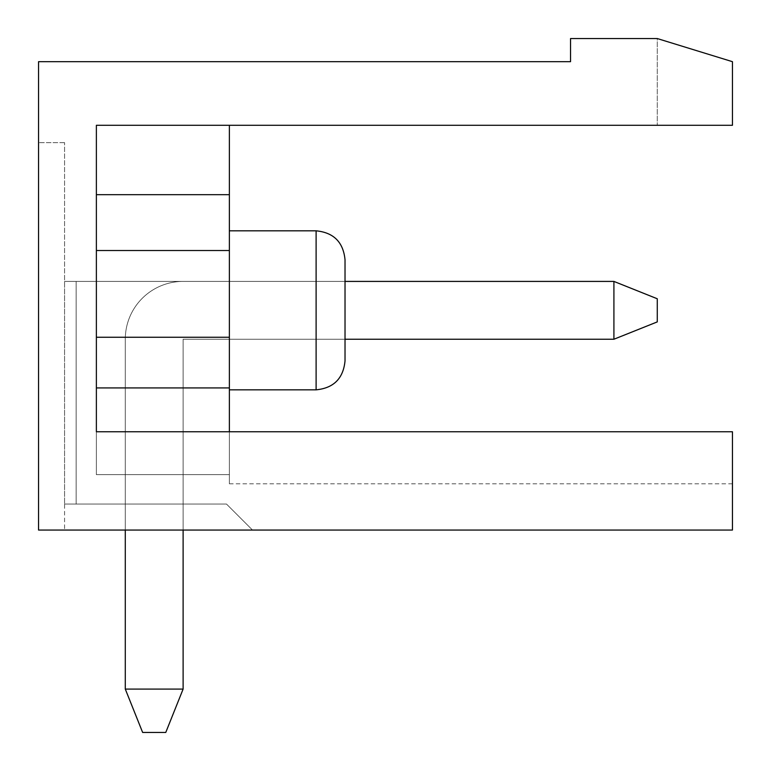 <?xml version="1.0" encoding="UTF-8"?>
<svg xmlns="http://www.w3.org/2000/svg" width="771" height="771" viewBox="0 0 771 771"><rect width="100%" height="100%" fill="white"/><g stroke="black" fill="none" stroke-linecap="round" stroke-linejoin="round"><path stroke-width="0.58" stroke-dasharray="3.85 2.89" d="M183.113 530.062L183.113 339.24L613.909 339.24L657.278 321.892L657.278 298.762L657.278 321.892L657.278 298.762L657.278 321.892L613.909 339.24L657.278 321.892L657.278 298.762L657.278 321.892L613.909 339.24L613.909 281.415L183.113 281.415A57.825 57.825 0 0 0 125.287 339.24L125.287 530.062M183.113 689.081L183.113 339.24L183.113 689.081L165.765 732.45L183.113 689.081L165.765 732.45L142.635 732.45L165.765 732.45L183.113 689.081L165.765 732.45L183.113 689.081L125.287 689.081L183.113 689.081L183.113 339.24L345.022 339.24L345.022 281.415L183.113 281.415A57.825 57.825 0 0 0 125.287 339.24L125.287 689.081L142.635 732.45L165.765 732.45L183.113 689.081L125.287 689.081L183.113 689.081L183.113 339.24L613.909 339.24L613.909 281.415L657.278 298.762L657.278 321.892L657.278 298.762L613.909 281.415L613.909 339.24L657.278 321.892L613.909 339.24L613.909 281.415L183.113 281.415A57.825 57.825 0 0 0 125.287 339.24L125.287 689.081L142.635 732.45L125.287 689.081L183.113 689.081L183.113 339.24L613.909 339.24L657.278 321.892L657.278 298.762L613.909 281.415L613.909 339.24L613.909 281.415L183.113 281.415A57.825 57.825 0 0 0 125.287 339.24L125.287 689.081L142.635 732.45L165.765 732.45L142.635 732.45L125.287 689.081L183.113 689.081L125.287 689.081L142.635 732.45L165.765 732.45L183.113 689.081L183.113 339.24L613.909 339.24L657.278 321.892L613.909 339.24L183.113 339.24L613.909 339.24L613.909 281.415L657.278 298.762L613.909 281.415L183.113 281.415A57.825 57.825 0 0 0 125.287 339.24L125.287 689.081L142.635 732.45L165.765 732.45L183.113 689.081L183.113 339.24L613.909 339.24L613.909 281.415L657.278 298.762L613.909 281.415L183.113 281.415A57.825 57.825 0 0 0 125.287 339.24L125.287 689.081L142.635 732.45L165.765 732.45L142.635 732.45L125.287 689.081L183.113 689.081L183.113 339.24L613.909 339.24L183.113 339.24L183.113 504.041L76.136 504.041L76.136 281.415L64.571 281.415L64.571 504.041L183.113 504.041L64.571 504.041L64.571 281.415L345.022 281.415L183.113 281.415A57.825 57.825 0 0 0 125.287 339.24L125.287 689.081L125.287 339.24L125.287 689.081L183.113 689.081L183.113 339.24L345.022 339.24L345.022 281.415L183.113 281.415A57.825 57.825 0 0 0 125.287 339.24L125.287 689.081M345.022 281.415L76.136 281.415L345.022 281.415L76.136 281.415L76.136 504.041L76.136 281.415L345.022 281.415L76.136 281.415L76.136 504.041L76.136 281.415L64.571 281.415L345.022 281.415L183.113 281.415A57.825 57.825 0 0 0 125.287 339.24A57.825 57.825 0 0 1 183.113 281.415L345.022 281.415L345.022 339.24L345.022 281.415L345.022 339.24L345.022 281.415L345.022 339.24L345.022 281.415L345.022 339.24L183.113 339.24L183.113 504.041L76.136 504.041L183.113 504.041L76.136 504.041L76.136 281.415L345.022 281.415L345.022 339.24L183.113 339.24L183.113 504.041L64.571 504.041L64.571 530.062L64.571 142.635L64.571 504.041L183.113 504.041L183.113 339.24L345.022 339.24L183.113 339.24L183.113 504.041L183.113 339.24L345.022 339.24L183.113 339.24L183.113 504.041L76.136 504.041L76.136 281.415L76.136 504.041L64.571 504.041L76.136 504.041L76.136 281.415L345.022 281.415L76.136 281.415L76.136 504.041L64.571 504.041L183.113 504.041L183.113 339.24L345.022 339.24L183.113 339.24L183.113 504.041L183.113 339.24L345.022 339.24M613.909 281.415L657.278 298.762L613.909 281.415L613.909 339.24M732.45 125.287L732.45 61.68L657.278 38.55L732.45 61.68L657.278 38.55L570.54 38.55L570.54 61.68L38.55 61.68L38.55 530.062L732.45 530.062L732.45 431.76L732.45 483.803L732.45 431.76L732.45 483.803L732.45 431.76L732.45 483.803L732.45 431.76L732.45 483.803L732.45 431.76L732.45 483.803L732.45 431.76L96.375 431.76L96.375 125.287L732.45 125.287L732.45 61.68L657.278 38.55L732.45 61.68L657.278 38.55L732.45 61.68L657.278 38.55L732.45 61.68L732.45 125.287L657.278 125.287L732.45 125.287L657.278 125.287L732.45 125.287L657.278 125.287L732.45 125.287L657.278 125.287L732.45 125.287L657.278 125.287L732.45 125.287L732.45 61.68L732.45 125.287M252.502 530.062L38.55 530.062L38.55 142.635L38.55 530.062L252.502 530.062L64.571 530.062L252.502 530.062L64.571 530.062L252.502 530.062L64.571 530.062L252.502 530.062L64.571 530.062L252.502 530.062L226.481 504.041L64.571 504.041L226.481 504.041L252.502 530.062L226.481 504.041L64.571 504.041L226.481 504.041L252.502 530.062L226.481 504.041L64.571 504.041L226.481 504.041L252.502 530.062L226.481 504.041L64.571 504.041L226.481 504.041L252.502 530.062L226.481 504.041L64.571 504.041L226.481 504.041L252.502 530.062M345.022 259.731L345.022 360.924M229.373 125.287L96.375 125.287L96.375 474.657L96.375 431.76L732.45 431.76L96.375 431.76L96.375 474.657L96.375 125.287L96.375 474.657L96.375 125.287L96.375 250.517L96.375 125.287L96.375 194.678L96.375 125.287L229.373 125.287L96.375 125.287L229.373 125.287L96.375 125.287L229.373 125.287L96.375 125.287L229.373 125.287L96.375 125.287L229.373 125.287L229.373 194.678L96.375 194.678L229.373 194.678L229.373 125.287L229.373 250.517L229.373 125.287L229.373 250.517L96.375 250.517L229.373 250.517L229.373 337.255L229.373 125.287L229.373 337.255L96.375 337.255L229.373 337.255L229.373 387.919L229.373 125.287L229.373 194.678L96.375 194.678M229.373 431.76L229.373 483.803L229.373 474.657L229.373 483.803L229.373 474.657L96.375 474.657L96.375 431.76L732.45 431.76L96.375 431.76L96.375 474.657L96.375 387.919L229.373 387.919L229.373 483.803L229.373 474.657L96.375 474.657L229.373 474.657L229.373 483.803L229.373 474.657L96.375 474.657L229.373 474.657L229.373 483.803L229.373 474.657L96.375 474.657L96.375 431.76L732.45 431.76L96.375 431.76M657.278 38.55L732.45 61.68L657.278 38.55L657.278 125.287L657.278 38.55M229.373 387.919L96.375 387.919L229.373 387.919L229.373 337.255L229.373 474.657L229.373 387.919L229.373 474.657L96.375 474.657L229.373 474.657L96.375 474.657L229.373 474.657L229.373 387.919L96.375 387.919L229.373 387.919L229.373 337.255L229.373 387.919L96.375 387.919L229.373 387.919L229.373 250.517L229.373 387.919L96.375 387.919L229.373 387.919L229.373 337.255L96.375 337.255L229.373 337.255L229.373 194.678L229.373 250.517L96.375 250.517L229.373 250.517L96.375 250.517L229.373 250.517L96.375 250.517L229.373 250.517L229.373 194.678M229.373 310.327L229.373 389.837L229.373 310.327M64.571 142.635L38.55 142.635L64.571 142.635M229.373 250.517L229.373 337.255L96.375 337.255L229.373 337.255L96.375 337.255L229.373 337.255L229.373 250.517L96.375 250.517M229.373 337.255L96.375 337.255M316.11 230.818L229.373 230.818L316.11 230.818L229.373 230.818L316.11 230.818L316.11 389.837L316.11 230.818L316.11 389.837L316.11 230.818L316.11 389.837L316.11 230.818L316.11 389.837L316.11 230.818L316.11 389.837L229.373 389.837L316.11 389.837M732.45 483.803L229.373 483.803"/><path stroke-width="1.16" d="M657.278 298.762L657.278 321.892L613.909 339.24L613.909 281.415L345.022 281.415L613.909 281.415L657.278 298.762M345.022 339.24L613.909 339.24M125.287 530.062L125.287 689.081L183.113 689.081L183.113 530.062M125.287 689.081L142.635 732.45L165.765 732.45L183.113 689.081M613.909 281.415L345.022 281.415M732.45 530.062L38.55 530.062L38.55 61.68L570.54 61.68L570.54 38.55L657.278 38.55L732.45 61.68L732.45 125.287L96.375 125.287L96.375 431.76L732.45 431.76L732.45 530.062M229.373 125.287L229.373 387.919L96.375 387.919L96.375 431.76M229.373 387.919L229.373 431.76M229.373 337.255L96.375 337.255M229.373 250.517L96.375 250.517M229.373 194.678L96.375 194.678M345.022 360.924L345.022 259.731C343.307 242.171 333.67 232.534 316.11 230.818C333.67 232.534 343.307 242.171 345.022 259.731C343.307 242.171 333.67 232.534 316.11 230.818C333.67 232.534 343.307 242.171 345.022 259.731C343.307 242.171 333.67 232.534 316.11 230.818L316.11 389.837C333.67 388.121 343.307 378.484 345.022 360.924C343.307 378.484 333.67 388.121 316.11 389.837C333.67 388.121 343.307 378.484 345.022 360.924C343.307 378.484 333.67 388.121 316.11 389.837C333.67 388.121 343.307 378.484 345.022 360.924M229.373 389.837L316.11 389.837M229.373 230.818L316.11 230.818"/></g></svg>
